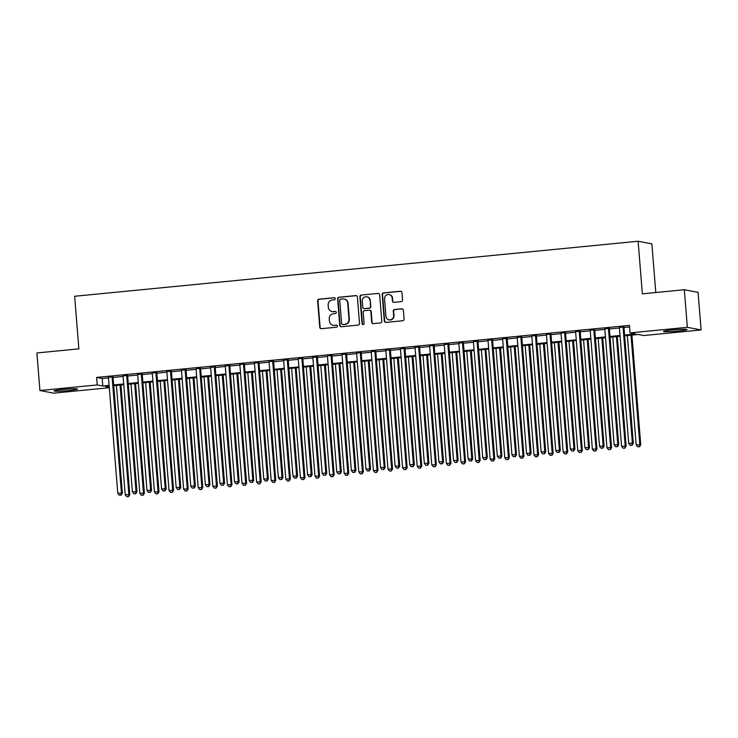 <?xml version="1.0" encoding="UTF-8"?>
<svg xmlns="http://www.w3.org/2000/svg" width="738" height="738" viewBox="0 0 738 738"><rect width="100%" height="100%" fill="white"/><g stroke="black" fill="none" stroke-linecap="round" stroke-linejoin="round"><path stroke-width="1.11" d="M335.246 298.641A1.042 1.006 -79.2 0 0 334.157 297.709L318.936 299.194A1.485 1.439 -79.2 0 0 317.617 300.809L319.757 327.368A1.485 1.439 -79.2 0 0 321.307 328.696L336.537 327.211A1.042 1.006 -79.2 0 0 336.648 325.163A1.042 1.006 -79.2 0 0 336.371 325.144L334.397 325.338A4.751 4.594 -79.2 0 1 329.434 321.067L329.259 318.853A4.751 4.594 -79.2 0 1 333.456 313.687L335.43 313.493A1.042 1.006 -79.2 0 0 335.541 311.445A1.042 1.006 -79.2 0 0 335.264 311.427L333.29 311.62A4.751 4.594 -79.2 0 1 328.327 307.349L328.152 305.135A4.751 4.594 -79.2 0 1 332.358 299.969L334.323 299.776A1.042 1.006 -79.2 0 0 335.246 298.641M334.618 297.774A1.042 1.006 -79.2 0 0 334.535 297.783L319.305 299.268A1.485 1.439 -79.2 0 0 317.995 300.883L320.126 327.432A1.485 1.439 -79.2 0 0 321.104 328.705M336.823 325.209A1.042 1.006 -79.2 0 0 336.74 325.218L334.397 325.338M335.725 311.491A1.042 1.006 -79.2 0 0 335.633 311.501L333.29 311.62M678.148 331.03A11.79 0.812 -4.6 0 1 663.499 331.427A11.79 0.812 -4.6 0 1 672.346 329.923A11.79 0.812 -4.6 0 1 686.995 329.535A11.79 0.812 -4.6 0 1 678.148 331.03M68.671 390.55A11.79 0.812 -4.6 0 1 54.031 390.937A11.79 0.812 -4.6 0 1 62.878 389.443A11.79 0.812 -4.6 0 1 77.527 389.046A11.79 0.812 -4.6 0 1 68.671 390.55M401.232 301.639A1.485 1.439 -79.2 0 0 402.551 300.025L401.952 292.58A1.485 1.439 -79.2 0 0 400.393 291.242L383.483 292.894A1.485 1.439 -79.2 0 0 382.173 294.508L384.314 321.058A1.485 1.439 -79.2 0 0 385.863 322.395L402.773 320.744A1.485 1.439 -79.2 0 0 404.083 319.13L403.363 310.126A1.485 1.439 -79.2 0 0 401.804 308.798L394.572 309.499A1.485 1.439 -79.2 0 0 393.262 311.113L393.612 315.578A3.967 3.838 -79.2 0 1 389.037 319.849A3.967 3.838 -79.2 0 1 385.946 316.325L384.544 298.844A3.967 3.838 -79.2 0 1 389.12 294.573A3.967 3.838 -79.2 0 1 392.21 298.097L392.441 301.012A1.485 1.439 -79.2 0 0 394 302.349L401.232 301.639M109.298 387.727L53.671 393.16L39.926 390.531L36.9 352.967L78.874 348.862L74.639 296.27L638.121 241.243L642.355 293.844L684.329 289.739L687.346 327.312L701.1 329.941L643.804 335.532L638.232 334.471L624.652 335.799M39.926 390.531L97.222 384.941L102.794 386.002L109.104 385.393M624.597 335.052L635.63 333.973L630.049 332.903L629.449 325.393L96.613 377.422L97.222 384.941M630.049 332.903L687.346 327.312M357.386 296.925A1.485 1.439 -79.2 0 0 355.836 295.597L338.926 297.248A1.485 1.439 -79.2 0 0 337.607 298.862L339.748 325.412A1.485 1.439 -79.2 0 0 341.297 326.75L358.207 325.098A1.485 1.439 -79.2 0 0 359.517 323.484L357.386 296.925M361.205 295.071L378.114 293.42A1.485 1.439 -79.2 0 1 379.664 294.757L381.804 321.307A1.485 1.439 -79.2 0 1 380.485 322.921L373.253 323.622A1.485 1.439 -79.2 0 1 371.703 322.294L370.836 311.519A1.485 1.439 -79.2 0 0 369.286 310.191L364.48 310.652A1.485 1.439 -79.2 0 0 363.17 312.275L364.074 323.484A1.042 1.006 -79.2 0 1 362.875 324.6A1.042 1.006 -79.2 0 1 362.063 323.678L359.895 296.685A1.485 1.439 -79.2 0 1 361.205 295.071L378.114 293.42M113.015 376.869L108.458 377.312M127.609 375.448L123.052 375.891M142.213 374.018L137.655 374.461M156.807 372.598L152.249 373.041M171.41 371.168L166.853 371.611M186.004 369.747L181.447 370.19M200.598 368.317L196.04 368.76M215.201 366.887L210.644 367.339M229.795 365.467L225.238 365.91M244.398 364.037L239.841 364.489M258.992 362.616L254.435 363.059M273.595 361.186L269.038 361.638M288.189 359.766L283.632 360.209M302.792 358.336L298.235 358.788M317.386 356.915L312.829 357.358M331.98 355.485L327.423 355.928M346.583 354.065L342.026 354.508M361.177 352.635L356.62 353.078M375.78 351.214L371.223 351.657M390.374 349.784L385.817 350.227M404.978 348.364L400.42 348.806M419.571 346.934L415.014 347.377M434.175 345.513L429.617 345.956M448.769 344.083L444.211 344.526M463.372 342.653L458.815 343.105M477.966 341.233L473.409 341.676M492.56 339.803L488.002 340.255M507.163 338.382L502.606 338.825M521.757 336.952L517.2 337.404M536.36 335.532L531.803 335.974M550.954 334.102L546.397 334.545M565.557 332.681L561 333.124M580.151 331.251L575.594 331.694M594.754 329.831L590.197 330.273M609.348 328.401L604.791 328.844M96.613 377.422L102.195 378.493L108.504 377.874M113.062 377.432L123.098 376.445M127.656 376.002L137.692 375.024M142.249 374.581L152.296 373.594M156.853 373.151L166.889 372.173M171.447 371.731L181.493 370.744M186.05 370.301L196.087 369.323M200.644 368.88L210.69 367.893M215.247 367.45L225.284 366.472M229.841 366.03L239.887 365.042M244.444 364.6L254.481 363.622M259.038 363.17L269.084 362.192M273.641 361.749L283.678 360.771M288.235 360.319L298.272 359.341M302.829 358.899L312.875 357.921M317.432 357.469L327.469 356.491M332.026 356.048L342.072 355.07M346.629 354.618L356.666 353.64M361.223 353.198L371.269 352.211M375.826 351.768L385.863 350.79M390.42 350.347L400.466 349.36M405.024 348.917L415.06 347.939M419.618 347.497L429.654 346.509M434.212 346.067L444.258 345.089M448.815 344.646L458.851 343.659M463.409 343.216L473.455 342.238M478.012 341.795L488.049 340.808M492.606 340.366L502.652 339.388M507.209 338.936L517.246 337.958M521.803 337.515L531.849 336.537M536.406 336.085L546.443 335.107M551 334.665L561.046 333.687M565.603 333.235L575.64 332.257M580.197 331.814L590.234 330.836M594.791 330.384L604.837 329.406M609.394 328.964L619.431 327.976M623.988 327.534L629.579 326.989M623.942 326.98L619.385 327.423M655.787 292.525L651.875 243.872L638.121 241.243M684.329 289.739L698.074 292.368L701.1 329.941M109.169 386.131L105.396 386.5L109.252 387.238M620.095 336.242L610.058 337.22M605.501 337.663L595.455 338.65M590.898 339.093L580.861 340.07M576.304 340.513L566.267 341.5M561.71 341.943L551.664 342.921M547.107 343.364L537.07 344.351M532.513 344.794L522.467 345.771M517.91 346.214L507.873 347.201M503.316 347.644L493.27 348.622M488.713 349.074L478.676 350.052M474.119 350.495L464.073 351.472M459.516 351.925L449.479 352.902M444.922 353.345L434.885 354.323M430.328 354.775L420.282 355.753M415.725 356.196L405.688 357.174M401.131 357.626L391.085 358.603M386.527 359.046L376.491 360.033M371.934 360.476L361.888 361.454M357.33 361.897L347.294 362.884M342.736 363.327L332.69 364.304M328.133 364.747L318.096 365.734M313.539 366.177L303.493 367.155M298.936 367.598L288.899 368.585M284.342 369.028L274.305 370.006M269.748 370.458L259.702 371.435M255.145 371.878L245.108 372.856M240.551 373.308L230.505 374.286M225.948 374.729L215.911 375.707M211.354 376.159L201.308 377.136M196.751 377.579L186.714 378.557M182.157 379.009L172.111 379.987M167.554 380.43L157.517 381.417M152.96 381.86L142.923 382.837M138.366 383.28L128.32 384.267M123.763 384.71L113.726 385.688M113.661 384.941L123.707 383.963M128.264 383.52L138.301 382.533M142.858 382.09L152.895 381.112M157.452 380.67L167.498 379.683M172.055 379.24L182.092 378.262M186.649 377.819L196.695 376.832M201.253 376.389L211.289 375.411M215.847 374.969L225.893 373.981M230.45 373.539L240.487 372.561M245.044 372.118L255.09 371.131M259.647 370.688L269.684 369.71M274.241 369.258L284.287 368.28M288.844 367.838L298.881 366.86M303.438 366.408L313.475 365.43M318.032 364.987L328.078 364.009M332.635 363.557L342.672 362.579M347.229 362.137L357.275 361.159M361.832 360.707L371.869 359.729M376.426 359.286L386.472 358.299M391.029 357.856L401.066 356.878M405.623 356.436L415.669 355.448M420.226 355.006L430.263 354.028M434.82 353.585L444.857 352.598M449.414 352.155L459.46 351.177M464.017 350.734L474.054 349.747M478.611 349.305L488.657 348.327M493.215 347.884L503.251 346.897M507.809 346.454L517.855 345.476M522.412 345.024L532.449 344.046M537.006 343.604L547.052 342.626M551.609 342.174L561.646 341.196M566.203 340.753L576.249 339.775M580.806 339.323L590.843 338.345M595.4 337.903L605.437 336.915M609.994 336.473L620.04 335.495M102.195 378.493L102.794 386.002M332.026 311.565L332.395 311.63A4.751 4.594 -79.2 0 0 333.668 311.694M333.124 325.283L333.502 325.357A4.751 4.594 -79.2 0 0 334.766 325.412M356.417 295.661A1.485 1.439 -79.2 0 0 356.205 295.661L339.296 297.313A1.485 1.439 -79.2 0 0 337.986 298.927L340.117 325.486A1.485 1.439 -79.2 0 0 341.085 326.75M340.67 299.158A1.042 1.006 -79.2 0 0 339.748 300.283L341.62 323.595A1.042 1.006 -79.2 0 0 342.709 324.526L344.784 324.323A4.751 4.594 -79.2 0 0 348.991 319.157L347.709 303.226A4.751 4.594 -79.2 0 0 342.746 298.955L340.67 299.158M342.432 324.517L342.801 324.582A1.042 1.006 -79.2 0 0 343.078 324.6L342.709 324.526M344.019 299.01L344.388 299.084A4.751 4.594 -79.2 0 1 348.078 303.3L349.36 319.231A4.751 4.594 -79.2 0 1 345.153 324.397L343.078 324.6M369.683 310.209L370.052 310.274A1.485 1.439 -79.2 0 1 371.205 311.593L372.072 322.358A1.485 1.439 -79.2 0 0 373.041 323.631M361.574 295.135A1.485 1.439 -79.2 0 0 360.264 296.759L362.432 323.751A1.042 1.006 -79.2 0 0 363.059 324.619M369.932 300.348A3.967 3.838 -79.2 0 0 366.851 296.824A3.967 3.838 -79.2 0 0 362.266 301.095L362.764 307.257A1.485 1.439 -79.2 0 0 364.314 308.595L369.12 308.124A1.485 1.439 -79.2 0 0 370.43 306.51L370.31 300.421A3.967 3.838 -79.2 0 0 367.22 296.897L366.851 296.824M363.917 308.576L364.286 308.641A1.485 1.439 -79.2 0 0 364.692 308.659L364.314 308.595M370.31 300.421L370.799 306.574A1.485 1.439 -79.2 0 1 369.489 308.198L364.692 308.659M389.12 294.573L389.498 294.647A3.967 3.838 -79.2 0 1 392.579 298.17L392.819 301.086A1.485 1.439 -79.2 0 0 393.788 302.349M389.037 319.849L389.415 319.923A3.967 3.838 -79.2 0 0 393.991 315.652L393.612 315.578M402.385 308.862A1.485 1.439 -79.2 0 0 402.182 308.862L394.941 309.573A1.485 1.439 -79.2 0 0 393.631 311.187L393.991 315.652M400.974 291.307A1.485 1.439 -79.2 0 0 400.771 291.316L383.861 292.968A1.485 1.439 -79.2 0 0 382.542 294.582L384.683 321.131A1.485 1.439 -79.2 0 0 385.651 322.395M116.429 385.421L125.229 494.783L129.805 494.608L120.986 384.978M128.218 496.545L126.761 496.683L128.587 496.619L128.873 494.432L120.073 385.07M126.761 496.683L125.229 494.783M129.805 494.608L128.587 496.619M112.084 376.694L121.438 493.012L117.794 493.362L108.431 377.053M112.988 376.601L122.37 493.187L121.438 493.012L120.783 495.124L119.325 495.263L120.783 495.124M121.152 495.198L122.37 493.187M117.794 493.362L119.325 495.263M131.023 384L139.823 493.362L144.399 493.187L135.58 383.557M142.812 495.115L141.355 495.263L143.19 495.189L143.476 493.002L134.676 383.64M141.355 495.263L139.823 493.362M144.399 493.187L143.19 495.189M145.626 382.57L154.427 491.932L159.002 491.757L150.183 382.127M157.415 493.694L155.949 493.833L157.784 493.768L158.07 491.582L149.27 382.219M155.949 493.833L154.427 491.932M159.002 491.757L157.784 493.768M160.22 381.149L169.02 490.512L173.596 490.327L164.777 380.707M172.009 492.264L170.552 492.412L172.378 492.338L172.674 490.152L163.873 380.79M170.552 492.412L169.02 490.512M173.596 490.327L172.378 492.338M174.823 379.719L183.614 489.082L188.199 488.907L179.38 379.277M186.613 490.844L185.146 490.982L186.982 490.918L187.267 488.731L178.467 379.369M185.146 490.982L183.614 489.082M188.199 488.907L186.982 490.918M126.678 375.264L136.041 491.582L132.388 491.942L123.034 375.624M127.591 375.181L136.973 491.766L136.041 491.582L135.386 493.694L133.919 493.842L135.386 493.694M135.755 493.768L136.973 491.766M132.388 491.942L133.919 493.842M141.281 373.843L150.635 490.161L146.991 490.512L137.628 374.203M142.185 373.751L151.567 490.336L150.635 490.161L149.98 492.274L148.523 492.412L149.98 492.274M150.349 492.347L151.567 490.336M146.991 490.512L148.523 492.412M155.875 372.413L165.238 488.731L161.585 489.091L152.231 372.773M156.788 372.33L166.17 488.916L165.238 488.731L164.574 490.844L163.116 490.991L164.574 490.844M164.952 490.918L166.17 488.916M161.585 489.091L163.116 490.991M170.478 370.993L179.832 487.311L176.188 487.661L166.825 371.343M171.382 370.9L180.764 487.486L179.832 487.311L179.177 489.423L177.72 489.562L179.177 489.423M179.546 489.497L180.764 487.486M176.188 487.661L177.72 489.562M189.417 378.299L198.218 487.661L202.793 487.477L193.974 377.856M201.206 489.414L199.749 489.562L201.575 489.488L201.861 487.301L193.07 377.939M199.749 489.562L198.218 487.661M202.793 487.477L201.575 489.488M185.072 369.563L194.435 485.881L190.782 486.241L181.428 369.923M185.985 369.48L195.358 486.056L194.435 485.881L193.771 487.993L192.314 488.141L193.771 487.993M194.149 488.067L195.358 486.056M190.782 486.241L192.314 488.141M204.011 376.869L212.812 486.231L217.396 486.056L208.577 376.426M215.81 487.993L214.343 488.132L216.179 488.058L216.465 485.881L207.664 376.518M214.343 488.132L212.812 486.231M217.396 486.056L216.179 488.058M199.675 368.142L209.029 484.46L205.385 484.811L196.022 368.493M200.579 368.05L209.961 484.635L209.029 484.46L208.374 486.573L206.917 486.711L208.374 486.573M208.743 486.646L209.961 484.635M205.385 484.811L206.917 486.711M218.614 375.448L227.415 484.811L231.99 484.626L223.171 375.005M230.404 486.563L228.946 486.711L230.773 486.637L231.059 484.451L222.267 375.089M228.946 486.711L227.415 484.811M231.99 484.626L230.773 486.637M214.269 366.712L223.632 483.03L219.979 483.39L210.625 367.072M215.182 366.629L224.555 483.205L223.632 483.03L222.968 485.143L221.511 485.29L222.968 485.143M223.337 485.217L224.555 483.205M219.979 483.39L221.511 485.29M233.208 374.018L242.009 483.381L246.593 483.205L237.765 373.576M244.998 485.143L243.54 485.281L245.376 485.207L245.662 483.03L236.861 373.668M243.54 485.281L242.009 483.381M246.593 483.205L245.376 485.207M228.872 365.292L238.226 481.61L234.573 481.96L225.219 365.642M229.776 365.199L239.158 481.785L238.226 481.61L237.571 483.722L236.105 483.86L237.571 483.722M237.94 483.787L239.158 481.785M234.573 481.96L236.105 483.86M247.811 372.598L256.612 481.96L261.187 481.776L252.368 372.146M259.601 483.713L258.143 483.86L259.97 483.787L260.256 481.6L251.455 372.238M258.143 483.86L256.612 481.96M261.187 481.776L259.97 483.787M243.466 363.862L252.83 480.18L249.176 480.539L239.813 364.221M244.37 363.779L253.752 480.355L252.83 480.18L252.165 482.292L250.708 482.44L252.165 482.292M252.534 482.366L253.752 480.355M249.176 480.539L250.708 482.44M262.405 371.168L271.206 480.53L275.781 480.355L266.962 370.725M274.195 482.292L272.737 482.431L274.573 482.357L274.859 480.18L266.058 370.817M272.737 482.431L271.206 480.53M275.781 480.355L274.573 482.357M258.06 362.441L267.424 478.759L263.77 479.11L254.416 362.792M258.973 362.349L268.355 478.934L267.424 478.759L266.769 480.872L265.302 481.01L266.769 480.872M267.138 480.936L268.355 478.934M263.77 479.11L265.302 481.01M277.008 369.747L285.809 479.11L290.385 478.925L281.565 369.295M288.798 480.862L287.34 481.01L289.167 480.936L289.453 478.75L280.652 369.387M287.34 481.01L285.809 479.11M290.385 478.925L289.167 480.936M272.663 361.011L282.017 477.329L278.374 477.689L269.01 361.371M273.567 360.919L282.949 477.504L282.017 477.329L281.363 479.442L279.905 479.589L281.363 479.442M281.731 479.515L282.949 477.504M278.374 477.689L279.905 479.589M291.602 368.317L300.403 477.68L304.978 477.504L296.159 367.875M303.392 479.442L301.934 479.58L303.77 479.506L304.056 477.32L295.255 367.958M301.934 479.58L300.403 477.68M304.978 477.504L303.77 479.506M287.257 359.591L296.621 475.899L292.968 476.259L283.613 359.941M288.171 359.498L297.552 476.084L296.621 475.899L295.956 478.021L294.499 478.159L295.956 478.021M296.335 478.086L297.552 476.084M292.968 476.259L294.499 478.159M306.205 366.897L314.997 476.259L319.582 476.075L310.763 366.445M317.995 478.012L316.528 478.159L318.364 478.086L318.65 475.899L309.849 366.537M316.528 478.159L314.997 476.259M319.582 476.075L318.364 478.086M320.799 365.467L329.6 474.829L334.176 474.654L325.357 365.024M332.589 476.591L331.131 476.73L332.958 476.656L333.253 474.469L324.452 365.107M331.131 476.73L329.6 474.829M334.176 474.654L332.958 476.656M335.403 364.046L344.194 473.399L348.779 473.224L339.96 363.594M347.192 475.161L345.725 475.3L347.561 475.235L347.847 473.049L339.046 363.686M345.725 475.3L344.194 473.399M348.779 473.224L347.561 475.235M349.996 362.616L358.797 471.979L363.373 471.803L354.554 362.173M361.786 473.731L360.329 473.879L362.155 473.805L362.441 471.619L353.65 362.257M360.329 473.879L358.797 471.979M363.373 471.803L362.155 473.805M364.59 361.186L373.391 470.549L377.976 470.374L369.148 360.744M376.38 472.311L374.922 472.449L376.758 472.385L377.044 470.198L368.244 360.836M374.922 472.449L373.391 470.549M377.976 470.374L376.758 472.385M379.194 359.766L387.994 469.128L392.57 468.953L383.751 359.323M390.983 470.881L389.526 471.029L391.352 470.955L391.638 468.768L382.847 359.406M389.526 471.029L387.994 469.128M392.57 468.953L391.352 470.955M393.788 358.336L402.588 467.698L407.173 467.523L398.345 357.893M405.577 469.46L404.12 469.599L405.955 469.534L406.241 467.348L397.441 357.985M404.12 469.599L402.588 467.698M407.173 467.523L405.955 469.534M408.391 356.915L417.191 466.278L421.767 466.093L412.948 356.472M420.18 468.03L418.723 468.178L420.549 468.104L420.835 465.918L412.035 356.555M418.723 468.178L417.191 466.278M421.767 466.093L420.549 468.104M422.985 355.485L431.785 464.848L436.361 464.672L427.542 355.043M434.774 466.61L433.317 466.748L435.152 466.684L435.438 464.497L426.638 355.135M433.317 466.748L431.785 464.848M436.361 464.672L435.152 466.684M437.588 354.065L446.389 463.427L450.964 463.243L442.145 353.622M449.377 465.18L447.911 465.327L449.746 465.254L450.032 463.067L441.232 353.705M447.911 465.327L446.389 463.427M450.964 463.243L449.746 465.254M452.182 352.635L460.982 461.997L465.558 461.822L456.739 352.192M463.971 463.759L462.514 463.898L464.34 463.824L464.636 461.647L455.835 352.284M462.514 463.898L460.982 461.997M465.558 461.822L464.34 463.824M466.785 351.214L475.576 460.577L480.161 460.392L471.342 350.762M478.575 462.329L477.108 462.477L478.944 462.403L479.23 460.217L470.429 350.854M477.108 462.477L475.576 460.577M480.161 460.392L478.944 462.403M481.379 349.784L490.18 459.147L494.755 458.971L485.936 349.342M493.168 460.909L491.711 461.047L493.537 460.973L493.823 458.796L485.032 349.434M491.711 461.047L490.18 459.147M494.755 458.971L493.537 460.973M495.982 348.364L504.774 457.726L509.358 457.542L500.539 347.912M507.772 459.479L506.305 459.626L508.141 459.553L508.427 457.366L499.626 348.004M506.305 459.626L504.774 457.726M509.358 457.542L508.141 459.553M510.576 346.934L519.377 456.296L523.952 456.121L515.133 346.491M522.366 458.058L520.908 458.197L522.735 458.123L523.021 455.936L514.229 346.583M520.908 458.197L519.377 456.296M523.952 456.121L522.735 458.123M525.17 345.513L533.971 454.876L538.555 454.691L529.727 345.061M536.96 456.628L535.502 456.776L537.338 456.702L537.624 454.516L528.823 345.153M535.502 456.776L533.971 454.876M538.555 454.691L537.338 456.702M539.773 344.083L548.574 453.446L553.149 453.27L544.33 343.64M551.563 455.208L550.105 455.346L551.932 455.272L552.218 453.086L543.417 343.724M550.105 455.346L548.574 453.446M553.149 453.27L551.932 455.272M554.367 342.663L563.168 452.025L567.743 451.841L558.924 342.211M566.157 453.778L564.699 453.916L566.535 453.852L566.821 451.665L558.02 342.303M564.699 453.916L563.168 452.025M567.743 451.841L566.535 453.852M568.97 341.233L577.771 450.595L582.347 450.42L573.527 340.79M580.76 452.357L579.302 452.495L581.129 452.422L581.415 450.235L572.614 340.873M579.302 452.495L577.771 450.595M582.347 450.42L581.129 452.422M583.564 339.803L592.365 449.165L596.941 448.99L588.121 339.36M595.354 450.927L593.896 451.066L595.732 451.001L596.018 448.815L587.217 339.452M593.896 451.066L592.365 449.165M596.941 448.99L595.732 451.001M598.167 338.382L606.959 447.745L611.544 447.569L602.725 337.939M609.957 449.497L608.49 449.645L610.326 449.571L610.612 447.385L601.811 338.022M608.49 449.645L606.959 447.745M611.544 447.569L610.326 449.571M612.761 336.952L621.562 446.315L626.138 446.139L617.319 336.51M624.551 448.077L623.093 448.215L624.92 448.151L625.215 445.964L616.415 336.602M623.093 448.215L621.562 446.315M626.138 446.139L624.92 448.151M627.365 335.532L636.156 444.894L640.741 444.71L631.922 335.089M639.154 446.647L637.687 446.794L639.523 446.721L639.809 444.534L631.008 335.172M637.687 446.794L636.156 444.894M640.741 444.71L639.523 446.721M301.86 358.161L311.215 474.479L307.571 474.838L298.207 358.52M302.764 358.068L312.146 474.654L311.215 474.479L310.56 476.591L309.102 476.739L310.56 476.591M310.929 476.665L312.146 474.654M307.571 474.838L309.102 476.739M316.454 356.74L325.818 473.049L322.165 473.409L312.811 357.091M317.368 356.648L326.75 473.233L325.818 473.049L325.154 475.171L323.696 475.309L325.154 475.171M325.532 475.235L326.75 473.233M322.165 473.409L323.696 475.309M331.058 355.31L340.412 471.628L336.768 471.988L327.404 355.67M331.962 355.218L341.343 471.803L340.412 471.628L339.757 473.741L338.299 473.879L339.757 473.741M340.126 473.814L341.343 471.803M336.768 471.988L338.299 473.879M345.652 353.88L355.015 470.198L351.362 470.558L342.008 354.24M346.565 353.797L355.937 470.383L355.015 470.198L354.351 472.32L352.893 472.458L354.351 472.32M354.729 472.385L355.937 470.383M351.362 470.558L352.893 472.458M360.255 352.46L369.609 468.778L365.965 469.128L356.602 352.819M361.159 352.367L370.541 468.953L369.609 468.778L368.954 470.89L367.487 471.029L368.954 470.89M369.323 470.964L370.541 468.953M365.965 469.128L367.487 471.029M374.849 351.03L384.212 467.348L380.559 467.707L371.196 351.389M375.753 350.947L385.135 467.532L384.212 467.348L383.548 469.46L382.09 469.608L383.548 469.46M383.917 469.534L385.135 467.532M380.559 467.707L382.09 469.608M389.452 349.609L398.806 465.927L395.153 466.278L385.799 349.96M390.356 349.517L399.738 466.102L398.806 465.927L398.151 468.04L396.684 468.178L398.151 468.04M398.52 468.113L399.738 466.102M395.153 466.278L396.684 468.178M404.046 348.179L413.4 464.497L409.756 464.857L400.393 348.539M404.95 348.096L414.332 464.672L413.4 464.497L412.745 466.61L411.287 466.757L412.745 466.61M413.114 466.684L414.332 464.672M409.756 464.857L411.287 466.757M418.64 346.759L428.003 463.077L424.35 463.427L414.996 347.109M419.553 346.666L428.935 463.252L428.003 463.077L427.348 465.189L425.881 465.327L427.348 465.189M427.717 465.263L428.935 463.252M424.35 463.427L425.881 465.327M433.243 345.329L442.597 461.647L438.953 462.006L429.59 345.688M434.147 345.246L443.529 461.822L442.597 461.647L441.942 463.759L440.485 463.907L441.942 463.759M442.311 463.833L443.529 461.822M438.953 462.006L440.485 463.907M447.837 343.908L457.2 460.226L453.547 460.577L444.193 344.259M448.75 343.816L458.132 460.401L457.2 460.226L456.536 462.339L455.078 462.477L456.536 462.339M456.914 462.403L458.132 460.401M453.547 460.577L455.078 462.477M462.44 342.478L471.794 458.796L468.15 459.156L458.787 342.838M463.344 342.395L472.726 458.971L471.794 458.796L471.139 460.909L469.682 461.056L471.139 460.909M471.508 460.982L472.726 458.971M468.15 459.156L469.682 461.056M477.034 341.057L486.397 457.375L482.744 457.726L473.39 341.408M477.947 340.965L487.32 457.551L486.397 457.375L485.733 459.488L484.276 459.626L485.733 459.488M486.111 459.553L487.32 457.551M482.744 457.726L484.276 459.626M491.637 339.628L500.991 455.946L497.347 456.305L487.984 339.987M492.541 339.545L501.923 456.121L500.991 455.946L500.336 458.058L498.879 458.206L500.336 458.058M500.705 458.132L501.923 456.121M497.347 456.305L498.879 458.206M506.231 338.207L515.594 454.525L511.941 454.876L502.587 338.558M507.144 338.115L516.517 454.7L515.594 454.525L514.93 456.637L513.473 456.776L514.93 456.637M515.299 456.702L516.517 454.7M511.941 454.876L513.473 456.776M520.834 336.777L530.188 453.095L526.535 453.455L517.181 337.137M521.738 336.685L531.12 453.27L530.188 453.095L529.533 455.208L528.067 455.355L529.533 455.208M529.902 455.281L531.12 453.27M526.535 453.455L528.067 455.355M535.428 335.356L544.792 451.665L541.139 452.025L531.775 335.707M536.332 335.264L545.714 451.85L544.792 451.665L544.127 453.787L542.67 453.925L544.127 453.787M544.496 453.852L545.714 451.85M541.139 452.025L542.67 453.925M550.031 333.927L559.386 450.245L555.732 450.604L546.378 334.286M550.935 333.834L560.317 450.42L559.386 450.245L558.731 452.357L557.264 452.505L558.731 452.357M559.1 452.431L560.317 450.42M555.732 450.604L557.264 452.505M564.625 332.497L573.98 448.815L570.336 449.174L560.972 332.856M565.529 332.414L574.911 448.999L573.98 448.815L573.325 450.936L571.867 451.075L573.325 450.936M573.694 451.001L574.911 448.999M570.336 449.174L571.867 451.075M579.219 331.076L588.583 447.394L584.93 447.745L575.575 331.436M580.133 330.984L589.514 447.569L588.583 447.394L587.918 449.507L586.461 449.645L587.918 449.507M588.297 449.58L589.514 447.569M584.93 447.745L586.461 449.645M593.822 329.646L603.177 445.964L599.533 446.324L590.169 330.006M594.727 329.563L604.108 446.149L603.177 445.964L602.522 448.077L601.064 448.224L602.522 448.077M602.891 448.151L604.108 446.149M599.533 446.324L601.064 448.224M608.416 328.226L617.78 444.544L614.127 444.894L604.773 328.585M609.33 328.133L618.712 444.719L617.78 444.544L617.116 446.656L615.658 446.794L617.116 446.656M617.494 446.73L618.712 444.719M614.127 444.894L615.658 446.794M623.02 326.796L632.374 443.114L628.73 443.473L619.366 327.155M623.924 326.713L633.305 443.298L632.374 443.114L631.719 445.226L630.261 445.374L631.719 445.226M632.088 445.3L633.305 443.298M628.73 443.473L630.261 445.374"/></g></svg>
